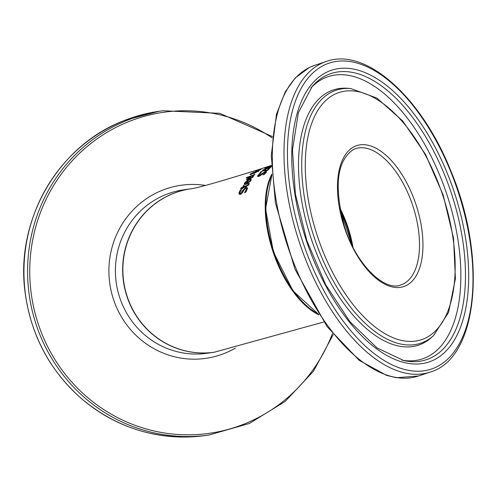 <?xml version="1.0" encoding="UTF-8"?>
<svg xmlns="http://www.w3.org/2000/svg" width="497" height="497" viewBox="0 0 497 497"><rect width="100%" height="100%" fill="white"/><g stroke="black" fill="none" stroke-linecap="round" stroke-linejoin="round"><path stroke-width="0.75" d="M250.302 180.622L251.401 180.2M250.413 181.212L250.277 180.66M247.593 181.641L247.922 181.492M244.549 184.505L245.071 183.555M246.711 184.089L247.021 183.461M245.512 183.834L245.518 184.567M247.45 181.262L246.114 181.983L245.201 183.002L245.207 183.722L246.208 183.629L247.45 181.262L247.692 181.914M246.208 183.629L246.425 184.207M245.201 183.002L245.493 184.499M246.972 183.325L249.885 180.989L249.997 179.802L251.091 179.38L250.768 180.641L246.518 184.17L244.22 184.201L244.4 183.287L245.754 181.753L248.618 180.268L246.972 183.325L247.177 183.878M249.972 179.839L250.42 181.026M249.997 179.802L250.382 180.846M245.754 181.753L245.903 182.144M248.227 177.976L251.134 176.603L249.301 179.168L252.308 177.094L252.507 176.137L253.613 175.727L253.197 176.758L248.804 179.883L247.5 180.268L246.531 179.989L246.792 179.293L248.227 177.976L248.338 178.28M246.972 180.299L247.487 179.628M249.301 179.168L249.463 179.603M252.507 176.137L252.867 177.106M252.805 176.938L253.166 176.802M252.482 176.168L252.867 177.18M247.593 179.013L247.549 179.603L248.537 179.467L249.916 177.472L247.593 179.013L247.779 180.212M249.916 177.472L250.103 177.982M248.537 179.467L248.705 179.92M246.021 188.419L247.469 188.406M242.617 192.532L243.723 190.407M239.933 193.016L240.747 193.203L243.195 189.842L245.698 187.537L247.139 187.518L247.195 189.202L245.81 192.115L244.493 192.668L246.257 189.649L246.313 188.518L245.499 188.487L243.977 189.929L242.107 193.153L240.548 194.321L239.001 193.948L239.082 192.538L240.331 190.028L241.579 189.5L240.001 192.072L239.933 193.016L240.734 194.234M239.268 194.327L240.063 191.892M246.4 191.078L246.736 189.941L246.369 188.624M240.331 190.028L240.616 190.792M247.388 188.201L247.326 187.81M246.624 177.497L254.986 174.391L254.514 174.944L246.158 178.063L246.624 177.497L246.748 177.839M248.587 185.132L248.916 184.412M242.468 188.332L243.052 188.083L243.716 186.505L243.393 185.654L244.22 185.313L243.555 186.872L243.797 187.512M243.555 186.872L247.587 185.132L247.798 185.692M247.587 185.132L248.37 183.685L248.686 184.542M248.37 183.685L248.705 184.493M248.388 183.642L249.295 183.287L249.053 184.138L246.493 186.406L243.207 187.754L242.157 188.711L242.381 188.102L240.685 188.817L241.033 187.928L242.729 187.214L243.393 185.654M242.729 187.214L243.052 188.083M241.033 187.928L241.269 188.568M242.381 188.102L242.548 188.543M265.702 167.321L258.583 169.576M256.39 170.44L256.837 170.322M257.726 169.875L264.721 167.613M257.564 170.104L264.59 167.638M253.277 173.354L254.209 173.093M253.302 172.726L250.923 173.764L253.538 172.826L253.7 173.26M250.923 173.764L251.619 174.031M254.035 172.77L255.29 172.546L257.868 170.887L254.035 172.77L254.191 173.192M258.005 171.471L257.868 170.887M254.079 172.745L253.924 172.316L257.135 171.067L255.421 171.459L261.093 169.303L254.992 172.944L250.053 174.466L252.985 172.577L253.924 172.316L254.253 172.658M258.055 170.639L258.465 171.695M250.053 174.466L250.264 173.987L250.432 174.435M258.645 171.03L258.595 170.552L258.744 170.949M262.975 174.845L265.081 172.894L265.342 172.279L264.534 172.297L260.577 175.447L258.906 176.317L257.483 176.261L259.353 173.807L260.627 173.354L258.72 175.037L259.266 175.627L264.87 171.726L266.249 171.54L266.044 172.521L264.286 174.422L262.988 174.882M257.887 176.516L258.527 175.646M265.168 172.521L266.547 172.335M258.72 175.037L258.813 176.416M259.353 173.807L259.502 174.217M271.424 166.352L267.641 168.073L271.157 166.98L270.61 167.427L262.54 170.21L266.79 168.471L264.802 168.477L265.497 168.023L267.343 167.998L271.418 166.184M267.343 167.998L267.523 168.483M265.497 168.023L265.659 168.452M267.641 168.073L267.759 168.402M265.466 170.645L266.678 170.763M265.174 169.862L267.106 170.241L269.02 168.315L269.958 167.998L267.566 170.452L266.423 170.85L263.286 170.726L261.285 171.881L261.049 172.676L259.906 173.086L260.391 172.173L263.764 170.229L265.174 169.862L265.417 170.508M266.032 169.893L266.324 170.682M267.106 170.241L267.231 170.57M269.02 168.315L269.175 168.732M271.393 165.65L267.622 167.054L271.399 165.781M271.405 165.905L266.814 167.452M266.759 167.29L271.393 165.582M271.393 165.526L269.001 166.253L271.393 165.464M271.834 174.093A82.545 41.767 71.5 0 0 274.897 257.048A82.545 41.767 71.5 0 0 318.931 314.887M323.74 322L214.337 352.205A82.545 79.769 -98.1 0 1 128.207 299.436A82.545 79.769 -98.1 0 1 191.016 188.773C196.837 188.195 219.202 181.846 258.111 169.725M340.209 210.181A71.816 36.337 -108.5 0 1 351.833 244.922M249.885 180.989L250.115 181.61M248.071 180.486L248.239 180.927M244.4 183.287L244.71 184.12M246.792 179.293L247.096 180.107M250.581 176.808L250.705 177.156M252.308 177.094L252.488 177.578M239.082 192.538L239.417 193.451M240.747 193.203L241.064 194.047M242.275 191.612L242.604 192.507M243.195 189.842L243.524 190.736M245.698 187.537L246.009 188.375M246.257 189.649L246.599 190.556M246.382 185.716L246.618 186.356M248.264 184.275L248.531 184.983M254.315 172.807L254.433 173.13M265.081 172.894L265.286 173.447M257.769 175.416L258.067 176.224M264.87 171.726L265.038 172.173M262.118 173.36L262.31 173.869M260.968 174.509L261.155 175.006M259.266 175.627L259.44 176.1M260.391 172.173L260.633 172.826M263.764 170.229L263.882 170.546M352.963 247.183A71.816 36.337 71.5 0 0 339.749 207.69M353.205 149.585A71.816 36.337 -108.5 0 1 355.417 148.684A71.816 36.337 -108.5 0 1 412.653 205.261A71.816 36.337 -108.5 0 1 400.98 284.893C384.877 292.037 356.051 264.603 344.514 226.756C333.773 186.58 336.749 160.829 353.423 149.498L355.417 148.684M318.403 314.067A82.545 41.767 -108.5 0 1 273.772 251.718A82.545 41.767 -108.5 0 1 271.902 175.068M354.367 146.59A74.289 37.586 71.5 0 0 363.686 265.174A74.289 37.586 71.5 0 0 422.618 236.566A74.289 37.586 71.5 0 0 354.367 146.59M334.885 94.194A130.282 65.915 -108.5 0 1 454.569 251.979A130.282 65.915 -108.5 0 1 351.217 302.151A130.282 65.915 -108.5 0 1 334.885 94.194M324.094 65.175A161.289 81.607 -108.5 0 1 472.262 260.521A161.289 81.607 -108.5 0 1 344.315 322.628A161.289 81.607 -108.5 0 1 324.094 65.175M321.205 63.535A163.768 82.862 71.5 0 0 301.362 248.152A163.768 82.862 71.5 0 0 430.153 372.091C478.108 358.548 487.402 258.204 451.264 171.987C422.127 97.723 366.009 46.755 326.243 61.479A163.768 82.862 71.5 0 0 321.205 63.535M309.525 67.443A163.768 82.862 -108.5 0 1 314.564 65.387L309.302 67.53L295.206 78.004L285.241 91.864L276.469 114.273L271.281 155.381L275.406 202.869L294.92 269.07L327.101 326.666L359.201 360.325L386.666 375.415L396.339 377.714L418.474 375.999A163.768 82.862 -108.5 0 1 289.683 252.06A163.768 82.862 -108.5 0 1 309.525 67.443M326.703 72.189A153.797 77.812 71.5 0 0 345.987 317.676A153.797 77.812 71.5 0 0 467.988 258.459A153.797 77.812 71.5 0 0 326.703 72.189M332.027 91.883A133.382 67.486 71.5 0 0 320.994 255.601A133.382 67.486 71.5 0 0 433.452 335.711L448.58 312.427L455.414 278.668L453.512 238.051L443.162 195.048L425.55 154.48L402.638 120.901L376.863 98.046L350.77 88.553A133.382 67.486 71.5 0 0 332.027 91.883M350.77 88.553L347.981 88.317A134.519 68.064 71.5 0 0 329.076 91.678A134.519 68.064 71.5 0 0 317.95 256.787A134.519 68.064 71.5 0 0 431.365 337.575L433.452 335.711M326.218 75.476A150.827 76.314 -108.5 0 1 455.985 208.585A150.827 76.314 -108.5 0 1 403.85 360.598L377.055 347.937L349.969 321.758L325.703 284.706L306.86 240.647L295.398 194.122L292.491 149.932L298.368 112.72L312.153 86.484A150.827 76.314 -108.5 0 1 326.218 75.476M401.974 360.163A148.783 75.277 71.5 0 0 451.052 208.187A148.783 75.277 71.5 0 0 323.504 78.532A148.783 75.277 71.5 0 0 310.917 87.963M173.751 193.277A82.545 79.769 81.9 0 0 125.281 290.745A82.545 79.769 81.9 0 0 214.126 352.236A82.545 79.769 81.9 0 0 214.232 352.218L206.882 353.268A82.545 79.769 -98.1 0 1 118.031 291.776A82.545 79.769 -98.1 0 1 166.507 194.308A82.545 79.769 -98.1 0 1 183.579 189.835L190.829 188.798A82.545 79.769 81.9 0 0 173.751 193.277M159.189 111.266L125.275 120.15C58.634 144.714 14.991 219.823 25.105 292.435C30.913 335.258 49.793 370.743 81.763 398.905C118.149 429.035 159.369 441.237 205.423 435.521A163.768 158.263 -98.1 0 1 29.149 313.526A163.768 158.263 -98.1 0 1 125.312 120.144A163.768 158.263 -98.1 0 1 159.189 111.266L162.823 110.744A163.768 158.263 81.9 0 0 128.947 119.622A163.768 158.263 81.9 0 0 32.783 313.004A163.768 158.263 81.9 0 0 209.057 435.005L249.388 423.45L285.278 401.346L313.489 371.216L333.257 334.587M332.437 333.574A162.14 156.685 -98.1 0 1 75.283 385.865A162.14 156.685 -98.1 0 1 130.108 121.063A162.14 156.685 -98.1 0 1 272.238 137.961M205.41 185.431A87.435 84.49 81.9 0 0 163.028 189.984A87.435 84.49 81.9 0 0 117.081 308.544A87.435 84.49 81.9 0 0 235.385 348.086M245.077 183.567L245.388 184.412M247.431 179.485L247.736 180.293M250.786 173.938L251.078 174.72M253.557 172.751L253.843 173.528M265.64 173.08L265.342 172.279M265.485 167.352L271.387 165.426M352.342 245.953L339.998 209.051M318.583 314.352L292.981 290.844L273.387 251.855L265.566 208.914L271.878 174.727M326.243 61.479L314.564 65.387M430.153 372.091L418.474 375.999M205.423 435.521L209.057 435.005M272.387 136.557L219.798 113.328L162.823 110.744"/></g></svg>
